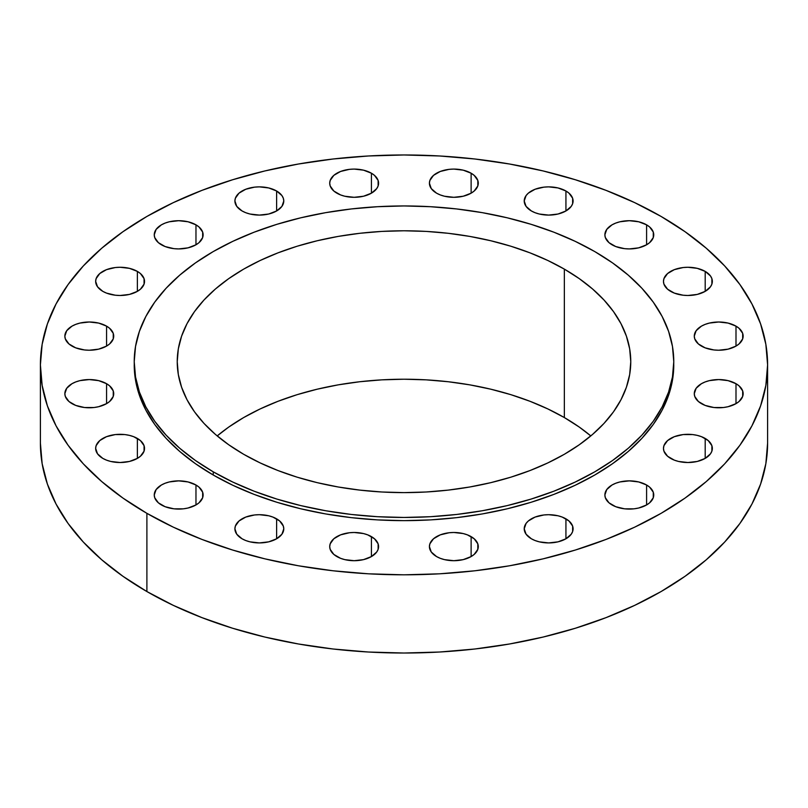 <?xml version="1.0" encoding="UTF-8"?>
<svg xmlns="http://www.w3.org/2000/svg" width="808" height="808" viewBox="0 0 808 808"><rect width="100%" height="100%" fill="white"/><g stroke="black" fill="none" stroke-linecap="round" stroke-linejoin="round"><path stroke-width="1.21" d="M471.125 536.623L471.125 556.571L474.165 554.429L477.811 549.349L477.811 543.845L474.165 538.754L467.418 534.866L463.196 533.563L453.844 532.482L449.076 532.755L440.269 534.866L433.532 538.754L429.876 543.845L429.412 546.592A24.432 14.11 180 0 1 444.491 533.563A24.432 14.11 180 0 1 471.125 536.623A24.432 14.11 180 0 1 478.286 546.592A24.432 14.11 180 0 1 463.196 559.631A24.432 14.11 180 0 1 436.572 556.571A24.432 14.11 180 0 1 429.412 546.592L431.27 551.995L436.572 556.571L440.269 558.328L444.491 559.631L453.844 560.702L463.196 559.631L471.125 556.571L471.125 536.623M371.428 536.623L371.428 556.571L376.73 551.995L378.124 549.349L378.124 543.845L374.468 538.754L367.731 534.866L363.509 533.563L354.156 532.482L349.389 532.755L340.582 534.866L333.835 538.754L330.189 543.845L329.714 546.592A24.432 14.11 180 0 1 344.804 533.563A24.432 14.11 180 0 1 371.428 536.623A24.432 14.11 180 0 1 378.588 546.592A24.432 14.11 180 0 1 363.509 559.631A24.432 14.11 180 0 1 336.875 556.571A24.432 14.11 180 0 1 329.714 546.592L330.189 549.349L333.835 554.429L340.582 558.328L344.804 559.631L354.156 560.702L363.509 559.631L371.428 556.571L371.428 536.623M276.619 518.837L276.619 538.785L281.921 534.209L283.78 528.806L283.305 526.058L279.659 520.968L272.912 517.08L268.69 515.777L259.338 514.696L254.571 514.969L245.763 517.08L239.027 520.968L235.37 526.058L234.906 528.806A24.432 14.11 180 0 1 249.985 515.777A24.432 14.11 180 0 1 276.619 518.837A24.432 14.11 180 0 1 283.78 528.806A24.432 14.11 180 0 1 268.69 541.845A24.432 14.11 180 0 1 242.067 538.785A24.432 14.11 180 0 1 234.906 528.806L236.764 534.209L242.067 538.785L245.763 540.542L249.985 541.845L259.338 542.915L268.69 541.845L276.619 538.785L276.619 518.837M195.97 485.002L195.97 504.95L199.01 502.818L202.656 497.728L202.656 492.224L199.01 487.143L195.97 485.002L188.042 481.942L178.689 480.871L169.337 481.942L165.115 483.245L161.408 485.002L156.116 489.577L154.257 494.981A24.432 14.11 180 0 1 169.337 481.942A24.432 14.11 180 0 1 195.97 485.002A24.432 14.11 180 0 1 203.121 494.981A24.432 14.11 180 0 1 188.042 508.01A24.432 14.11 180 0 1 161.408 504.95A24.432 14.11 180 0 1 154.257 494.981L154.722 497.728L158.368 502.818L165.115 506.707L173.922 508.818L183.456 508.818L188.042 508.01L195.97 504.95L195.97 485.002M137.37 438.441L137.37 458.389L140.41 456.247L144.056 451.167L144.056 445.663L140.41 440.572L133.663 436.684L129.442 435.381L124.856 434.573L115.322 434.573L106.515 436.684L99.778 440.572L96.122 445.663L95.657 448.41A24.432 14.11 180 0 1 110.736 435.381A24.432 14.11 180 0 1 137.37 438.441A24.432 14.11 180 0 1 144.531 448.41A24.432 14.11 180 0 1 129.442 461.449A24.432 14.11 180 0 1 102.808 458.389A24.432 14.11 180 0 1 95.657 448.41L97.516 453.813L102.808 458.389L106.515 460.146L110.736 461.449L120.089 462.519L129.442 461.449L137.37 458.389L137.37 438.441M106.565 383.699L106.565 403.647L109.605 401.515L113.251 396.425L113.251 390.921L109.605 385.84L106.565 383.699L98.637 380.639L89.284 379.568L79.931 380.639L75.71 381.942L72.003 383.699L66.71 388.274L64.852 393.678A24.432 14.11 180 0 1 79.931 380.639A24.432 14.11 180 0 1 106.565 383.699A24.432 14.11 180 0 1 113.716 393.678A24.432 14.11 180 0 1 98.637 406.707A24.432 14.11 180 0 1 72.003 403.647A24.432 14.11 180 0 1 64.852 393.678L65.317 396.425L68.963 401.515L75.71 405.404L84.517 407.515L94.051 407.515L98.637 406.707L106.565 403.647L106.565 383.699M106.565 326.139L106.565 346.097L109.605 343.956L113.251 338.865L113.251 333.361L109.605 328.28L106.565 326.139L98.637 323.079L89.284 322.008L79.931 323.079L75.71 324.382L72.003 326.139L66.71 330.714L64.852 336.118A24.432 14.11 180 0 1 79.931 323.079A24.432 14.11 180 0 1 106.565 326.139A24.432 14.11 180 0 1 113.716 336.118A24.432 14.11 180 0 1 98.637 349.147A24.432 14.11 180 0 1 72.003 346.097A24.432 14.11 180 0 1 64.852 336.118L65.317 338.865L68.963 343.956L75.71 347.844L84.517 349.955L89.284 350.228L98.637 349.147L106.565 346.097L106.565 326.139M137.37 271.397L137.37 291.355L140.41 289.214L144.056 284.133L144.056 278.629L140.41 273.538L137.37 271.397L129.442 268.347L120.089 267.266L115.322 267.539L106.515 269.65L99.778 273.538L96.122 278.629L95.657 281.376A24.432 14.11 180 0 1 110.736 268.347A24.432 14.11 180 0 1 137.37 271.397A24.432 14.11 180 0 1 144.531 281.376A24.432 14.11 180 0 1 129.442 294.415A24.432 14.11 180 0 1 102.808 291.355A24.432 14.11 180 0 1 95.657 281.376L97.516 286.779L102.808 291.355L106.515 293.102L115.322 295.213L120.089 295.486L129.442 294.415L137.37 291.355L137.37 271.397M195.97 224.836L195.97 244.784L199.01 242.653L202.656 237.562L202.656 232.058L199.01 226.977L195.97 224.836L188.042 221.776L178.689 220.705L169.337 221.776L165.115 223.079L161.408 224.836L156.116 229.411L154.257 234.815A24.432 14.11 180 0 1 169.337 221.776A24.432 14.11 180 0 1 195.97 224.836A24.432 14.11 180 0 1 203.121 234.815A24.432 14.11 180 0 1 188.042 247.844A24.432 14.11 180 0 1 161.408 244.784A24.432 14.11 180 0 1 154.257 234.815L154.722 237.562L158.368 242.653L165.115 246.541L173.922 248.652L178.689 248.925L188.042 247.844L195.97 244.784L195.97 224.836M276.619 191.001L276.619 210.959L281.921 206.383L283.78 200.98L283.305 198.233L281.921 195.587L276.619 191.001L268.69 187.951L259.338 186.87L254.571 187.143L245.763 189.254L239.027 193.142L235.37 198.233L234.906 200.98A24.432 14.11 180 0 1 249.985 187.951A24.432 14.11 180 0 1 276.619 191.001A24.432 14.11 180 0 1 283.78 200.98A24.432 14.11 180 0 1 268.69 214.019A24.432 14.11 180 0 1 242.067 210.959A24.432 14.11 180 0 1 234.906 200.98L236.764 206.383L242.067 210.959L245.763 212.716L249.985 214.019L259.338 215.09L268.69 214.019L276.619 210.959L276.619 191.001M371.428 173.215L371.428 193.173L376.73 188.597L378.124 185.951L378.124 180.447L374.468 175.356L371.428 173.215L363.509 170.165L354.156 169.084L349.389 169.357L340.582 171.468L333.835 175.356L330.189 180.447L329.714 183.194A24.432 14.11 180 0 1 344.804 170.165A24.432 14.11 180 0 1 371.428 173.215A24.432 14.11 180 0 1 378.588 183.194A24.432 14.11 180 0 1 363.509 196.233A24.432 14.11 180 0 1 336.875 193.173A24.432 14.11 180 0 1 329.714 183.194L330.189 185.951L333.835 191.031L340.582 194.93L344.804 196.233L354.156 197.303L363.509 196.233L371.428 193.173L371.428 173.215M471.125 173.215L471.125 193.173L474.165 191.031L477.811 185.951L477.811 180.447L474.165 175.356L471.125 173.215L463.196 170.165L453.844 169.084L449.076 169.357L440.269 171.468L433.532 175.356L429.876 180.447L429.412 183.194A24.432 14.11 180 0 1 444.491 170.165A24.432 14.11 180 0 1 471.125 173.215A24.432 14.11 180 0 1 478.286 183.194A24.432 14.11 180 0 1 463.196 196.233A24.432 14.11 180 0 1 436.572 193.173A24.432 14.11 180 0 1 429.412 183.194L431.27 188.597L436.572 193.173L440.269 194.93L444.491 196.233L453.844 197.303L463.196 196.233L471.125 193.173L471.125 173.215M565.933 191.001L565.933 210.959L571.236 206.383L572.63 203.737L572.63 198.233L568.973 193.142L565.933 191.001L558.015 187.951L548.662 186.87L543.895 187.143L535.088 189.254L528.341 193.142L526.079 195.587L524.22 200.98A24.432 14.11 180 0 1 539.31 187.951A24.432 14.11 180 0 1 565.933 191.001A24.432 14.11 180 0 1 573.094 200.98A24.432 14.11 180 0 1 558.015 214.019A24.432 14.11 180 0 1 531.381 210.959A24.432 14.11 180 0 1 524.22 200.98L526.079 206.383L531.381 210.959L535.088 212.716L539.31 214.019L548.662 215.09L558.015 214.019L565.933 210.959L565.933 191.001M646.592 224.836L646.592 244.784L649.632 242.653L653.278 237.562L653.278 232.058L649.632 226.977L646.592 224.836L638.663 221.776L629.311 220.705L619.958 221.776L615.736 223.079L612.03 224.836L606.737 229.411L604.879 234.815A24.432 14.11 180 0 1 619.958 221.776A24.432 14.11 180 0 1 646.592 224.836A24.432 14.11 180 0 1 653.743 234.815A24.432 14.11 180 0 1 638.663 247.844A24.432 14.11 180 0 1 612.03 244.784A24.432 14.11 180 0 1 604.879 234.815L605.344 237.562L608.99 242.653L615.736 246.541L624.544 248.652L629.311 248.925L638.663 247.844L646.592 244.784L646.592 224.836M705.192 271.397L705.192 291.355L710.485 286.779L711.878 284.133L711.878 278.629L710.485 275.983L705.192 271.397L697.264 268.347L687.911 267.266L683.144 267.539L674.337 269.65L667.59 273.538L663.944 278.629L663.469 281.376A24.432 14.11 180 0 1 678.558 268.347A24.432 14.11 180 0 1 705.192 271.397A24.432 14.11 180 0 1 712.343 281.376A24.432 14.11 180 0 1 697.264 294.415A24.432 14.11 180 0 1 670.63 291.355A24.432 14.11 180 0 1 663.469 281.376L663.944 284.133L667.59 289.214L674.337 293.102L683.144 295.213L687.911 295.486L697.264 294.415L705.192 291.355L705.192 271.397M735.997 326.139L735.997 346.097L739.037 343.956L742.683 338.865L742.683 333.361L739.037 328.28L735.997 326.139L728.069 323.079L718.716 322.008L709.363 323.079L705.142 324.382L701.435 326.139L696.143 330.714L694.284 336.118A24.432 14.11 180 0 1 709.363 323.079A24.432 14.11 180 0 1 735.997 326.139A24.432 14.11 180 0 1 743.148 336.118A24.432 14.11 180 0 1 728.069 349.147A24.432 14.11 180 0 1 701.435 346.097A24.432 14.11 180 0 1 694.284 336.118L694.749 338.865L698.395 343.956L705.142 347.844L713.949 349.955L718.716 350.228L728.069 349.147L735.997 346.097L735.997 326.139M735.997 383.699L735.997 403.647L739.037 401.515L742.683 396.425L742.683 390.921L739.037 385.84L735.997 383.699L728.069 380.639L718.716 379.568L709.363 380.639L705.142 381.942L701.435 383.699L696.143 388.274L694.284 393.678A24.432 14.11 180 0 1 709.363 380.639A24.432 14.11 180 0 1 735.997 383.699A24.432 14.11 180 0 1 743.148 393.678A24.432 14.11 180 0 1 728.069 406.707A24.432 14.11 180 0 1 701.435 403.647A24.432 14.11 180 0 1 694.284 393.678L694.749 396.425L698.395 401.515L705.142 405.404L713.949 407.515L723.483 407.515L728.069 406.707L735.997 403.647L735.997 383.699M705.192 438.441L705.192 458.389L710.485 453.813L711.878 451.167L711.878 445.663L708.222 440.572L701.485 436.684L697.264 435.381L692.678 434.573L683.144 434.573L674.337 436.684L667.59 440.572L663.944 445.663L663.469 448.41A24.432 14.11 180 0 1 678.558 435.381A24.432 14.11 180 0 1 705.192 438.441A24.432 14.11 180 0 1 712.343 448.41A24.432 14.11 180 0 1 697.264 461.449A24.432 14.11 180 0 1 670.63 458.389A24.432 14.11 180 0 1 663.469 448.41L663.944 451.167L667.59 456.247L674.337 460.146L678.558 461.449L687.911 462.519L697.264 461.449L705.192 458.389L705.192 438.441M565.933 518.837L565.933 538.785L571.236 534.209L572.63 531.563L572.63 526.058L568.973 520.968L562.237 517.08L558.015 515.777L548.662 514.696L543.895 514.969L535.088 517.08L528.341 520.968L526.079 523.412L524.22 528.806A24.432 14.11 180 0 1 539.31 515.777A24.432 14.11 180 0 1 565.933 518.837A24.432 14.11 180 0 1 573.094 528.806A24.432 14.11 180 0 1 558.015 541.845A24.432 14.11 180 0 1 531.381 538.785A24.432 14.11 180 0 1 524.22 528.806L526.079 534.209L531.381 538.785L535.088 540.542L539.31 541.845L548.662 542.915L558.015 541.845L565.933 538.785L565.933 518.837M646.592 485.002L646.592 504.95L649.632 502.818L653.278 497.728L653.278 492.224L649.632 487.143L646.592 485.002L638.663 481.942L629.311 480.871L619.958 481.942L615.736 483.245L612.03 485.002L606.737 489.577L604.879 494.981A24.432 14.11 180 0 1 619.958 481.942A24.432 14.11 180 0 1 646.592 485.002A24.432 14.11 180 0 1 653.743 494.981A24.432 14.11 180 0 1 638.663 508.01A24.432 14.11 180 0 1 612.03 504.95A24.432 14.11 180 0 1 604.879 494.981L605.344 497.728L608.99 502.818L615.736 506.707L624.544 508.818L634.078 508.818L638.663 508.01L646.592 504.95L646.592 485.002M134.229 364.883L134.229 364.893A269.771 155.752 0 0 0 213.241 475.023L213.241 471.832A269.771 155.752 180 0 1 134.229 361.701A269.771 155.752 180 0 1 300.768 217.806A269.771 155.752 180 0 1 594.759 251.571L612.535 262.893L628.301 275.174L641.916 288.284L653.238 302.101L662.156 316.494L668.58 331.32L672.468 346.44L673.771 361.701L672.468 376.972L668.58 392.092L662.156 406.919L653.238 421.301L641.916 435.118L628.301 448.228L612.535 460.51L594.759 471.832L575.134 482.093L553.874 491.203L531.169 499.061L507.232 505.596L482.305 510.747L456.631 514.464L430.442 516.706L404 517.453L377.558 516.706L351.369 514.464L325.695 510.747L300.768 505.596L276.831 499.061L254.126 491.203L232.866 482.093L213.241 471.832L195.465 460.51L179.699 448.228L166.084 435.118L154.762 421.301L145.844 406.919L139.42 392.092L135.532 376.972L134.229 361.701L135.532 346.44L139.42 331.32L145.844 316.494L154.762 302.101L166.084 288.284L179.699 275.174L195.465 262.893L213.241 251.571L232.866 241.309L254.126 232.199L276.831 224.341L300.768 217.806L325.695 212.656L351.369 208.949L377.558 206.707L404 205.949L430.442 206.707L456.631 208.949L482.305 212.656L507.232 217.806L531.169 224.341L553.874 232.199L575.134 241.309L594.759 251.571A269.771 155.752 180 0 1 673.771 361.701A269.771 155.752 180 0 1 507.232 505.596A269.771 155.752 180 0 1 213.241 471.832L213.241 475.023A269.771 155.752 0 0 0 507.232 508.788A269.771 155.752 0 0 0 673.771 364.893L673.771 364.883M564.348 417.564A226.765 130.916 0 0 0 217.201 435.926L228.714 427.089L243.652 417.564L260.146 408.939L278.023 401.283L297.102 394.678L317.221 389.193L338.178 384.861L359.762 381.74L381.77 379.851L404 379.225L426.23 379.851L448.238 381.74L469.822 384.861L490.779 389.193L510.898 394.678L529.977 401.283L547.854 408.939L564.348 417.564L579.285 427.089L590.8 435.926A226.765 130.916 0 0 0 564.348 417.564L564.348 269.125L564.348 417.564M243.652 454.278A226.765 130.916 180 0 1 177.235 361.701A226.765 130.916 180 0 1 317.221 240.754A226.765 130.916 180 0 1 564.348 269.125A226.765 130.916 180 0 1 630.765 361.701A226.765 130.916 180 0 1 490.779 482.659A226.765 130.916 180 0 1 243.652 454.278L260.146 462.903L278.023 470.559L297.102 477.164L317.221 482.659L338.178 486.982L359.762 490.103L381.77 491.991L404 492.617L426.23 491.991L448.238 490.103L469.822 486.982L490.779 482.659L510.898 477.164L529.977 470.559L547.854 462.903L564.348 454.278L579.285 444.754L592.547 434.441L603.99 423.422L613.504 411.807L620.999 399.707L626.402 387.244L629.674 374.538L630.765 361.701L629.674 348.874L626.402 336.158L620.999 323.695L613.504 311.605L603.99 299.99L592.547 288.971L579.285 278.649L564.348 269.125L547.854 260.499L529.977 252.843L510.898 246.238L490.779 240.754L469.822 236.421L448.238 233.3L426.23 231.411L404 230.785L381.77 231.411L359.762 233.3L338.178 236.421L317.221 240.754L297.102 246.238L278.023 252.843L260.146 260.499L243.652 269.125L228.714 278.649L215.453 288.971L204.01 299.99L194.496 311.605L187.002 323.695L181.598 336.158L178.326 348.874L177.235 361.701L178.326 374.538L181.598 387.244L187.002 399.707L194.496 411.807L204.01 423.422L215.453 434.441L228.714 444.754L243.652 454.278M146.894 513.332L146.894 591.547A363.6 209.918 0 0 0 543.148 637.047A363.6 209.918 0 0 0 767.6 443.107L765.853 463.681L760.611 484.063L751.945 504.041L739.926 523.443L724.665 542.057L706.323 559.732L685.063 576.276L661.106 591.547L634.664 605.374L606.01 617.645L575.397 628.24L543.148 637.047L509.545 643.986L474.932 648.996L439.643 652.016L404 653.026L368.357 652.016L333.068 648.996L298.455 643.986L264.852 637.047L232.603 628.24L201.99 617.645L173.336 605.374L146.894 591.547L146.894 513.332A363.6 209.918 180 0 1 40.4 364.893A363.6 209.918 180 0 1 264.852 170.953A363.6 209.918 180 0 1 661.106 216.453A363.6 209.918 180 0 1 767.6 364.893A363.6 209.918 180 0 1 543.148 558.833A363.6 209.918 180 0 1 146.894 513.332L122.937 498.071L101.677 481.517L83.335 463.853L68.074 445.228L56.055 425.836L47.389 405.848L42.147 385.466L40.4 364.893L42.147 344.319L47.389 323.937L56.055 303.959L68.074 284.557L83.335 265.943L101.677 248.268L122.937 231.724L146.894 216.453L173.336 202.626L201.99 190.355L232.603 179.76L264.852 170.953L298.455 164.014L333.068 159.004L368.357 155.984L404 154.974L439.643 155.984L474.932 159.004L509.545 164.014L543.148 170.953L575.397 179.76L606.01 190.355L634.664 202.626L661.106 216.453L685.063 231.724L706.323 248.268L724.665 265.943L739.926 284.557L751.945 303.959L760.611 323.937L765.853 344.319L767.6 364.893L765.853 385.466L760.611 405.848L751.945 425.836L739.926 445.228L724.665 463.853L706.323 481.517L685.063 498.071L661.106 513.332L634.664 527.17L606.01 539.441L575.397 550.026L543.148 558.833L509.545 565.782L474.932 570.781L439.643 573.811L404 574.821L368.357 573.811L333.068 570.781L298.455 565.782L264.852 558.833L232.603 550.026L201.99 539.441L173.336 527.17L146.894 513.332M40.4 443.107A363.6 209.918 0 0 0 146.894 591.547L122.937 576.276L101.677 559.732L83.335 542.057L68.074 523.443L56.055 504.041L47.389 484.063L42.147 463.681L40.4 443.107L40.4 364.893M134.229 361.701L135.532 380.164L139.42 395.284L145.844 410.111L154.762 424.493L166.084 438.31L179.699 451.419L195.465 463.701L213.241 475.023L232.866 485.295L254.126 494.395L276.831 502.253L300.768 508.788L325.695 513.938L351.369 517.655L377.558 519.898L404 520.645L430.442 519.898L456.631 517.655L482.305 513.938L507.232 508.788L531.169 502.253L553.874 494.395L575.134 485.295L594.759 475.023L612.535 463.701L628.301 451.419L641.916 438.31L653.238 424.493L662.156 410.111L668.58 395.284L672.468 380.164L673.771 361.701M767.6 364.893L767.6 443.107"/></g></svg>
